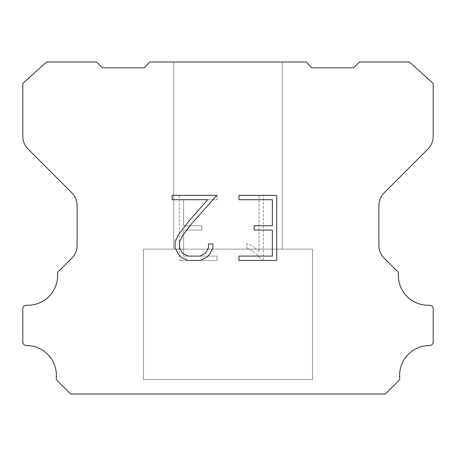 <?xml version="1.0" encoding="UTF-8"?>
<svg xmlns="http://www.w3.org/2000/svg" width="456" height="456" viewBox="0 0 456 456"><rect width="100%" height="100%" fill="white"/><g stroke="black" fill="none" stroke-linecap="round" stroke-linejoin="round"><path stroke-width="0.34" stroke-dasharray="2.28 1.71" d="M282.315 62.027L173.685 62.027L173.685 249.124L282.315 249.124L173.685 249.124L282.315 249.124L282.315 62.027L173.685 62.027L173.685 249.124L282.315 249.124L173.685 249.124L282.315 249.124L282.315 62.027L173.685 62.027L173.685 249.124L282.315 249.124L173.685 249.124L282.315 249.124L282.315 62.027L173.685 62.027L173.685 249.124L282.315 249.124L173.685 249.124L282.315 249.124L282.315 62.027L173.685 62.027L173.685 249.124L282.315 249.124L173.685 249.124L282.315 249.124L282.315 62.027L173.685 62.027L173.685 249.124L282.315 249.124L173.685 249.124L282.315 249.124L282.315 62.027L173.685 62.027L173.685 249.124L282.315 249.124L173.685 249.124L282.315 249.124L282.315 62.027L173.685 62.027L173.685 249.124L282.315 249.124L173.685 249.124L282.315 249.124L282.315 62.027L173.685 62.027L173.685 249.124L282.315 249.124L173.685 249.124L282.315 249.124L282.315 62.027L173.685 62.027L173.685 249.124L282.315 249.124L173.685 249.124L282.315 249.124L282.315 62.027L173.685 62.027L173.685 249.124L282.315 249.124L173.685 249.124L282.315 249.124L282.315 62.027L173.685 62.027L173.685 249.124L282.315 249.124L173.685 249.124L282.315 249.124L282.315 62.027L173.685 62.027L173.685 249.124L282.315 249.124L173.685 249.124L282.315 249.124L282.315 62.027L173.685 62.027L173.685 249.124L282.315 249.124L173.685 249.124L282.315 249.124L282.315 62.027L173.685 62.027L173.685 249.124L282.315 249.124L282.315 62.027L173.685 62.027L173.685 249.124L282.315 249.124L282.315 62.027L173.685 62.027L173.685 249.124L282.315 249.124L282.315 62.027L173.685 62.027L173.685 249.124L282.315 249.124L282.315 62.027L173.685 62.027L173.685 249.124L282.315 249.124L282.315 62.027L173.685 62.027L173.685 249.124L282.315 249.124L282.315 62.027L173.685 62.027L173.685 249.124L282.315 249.124L282.315 62.027L173.685 62.027L173.685 249.124L282.315 249.124L282.315 62.027L173.685 62.027L173.685 249.124L282.315 249.124L282.315 62.027L173.685 62.027L173.685 249.124L282.315 249.124L282.315 62.027L173.685 62.027L173.685 249.124L282.315 249.124L282.315 62.027L173.685 62.027L173.685 249.124L282.315 249.124L282.315 62.027L173.685 62.027L173.685 249.124L282.315 249.124L282.315 62.027L173.685 62.027L173.685 249.124L282.315 249.124L282.315 62.027L173.685 62.027L282.315 62.027M143.503 393.847L312.497 393.973L143.503 393.847M312.497 249.124L143.503 249.124L143.503 379.363L312.497 379.363L143.503 379.363L312.497 379.363L312.497 249.124L143.503 249.124L143.503 379.363L312.497 379.363L143.503 379.363L312.497 379.363L312.497 249.124L143.503 249.124L143.503 379.363L312.497 379.363L143.503 379.363L312.497 379.363L312.497 249.124L143.503 249.124L143.503 379.363L312.497 379.363L143.503 379.363L312.497 379.363L312.497 249.124L143.503 249.124L143.503 379.363L312.497 379.363L143.503 379.363L312.497 379.363L312.497 249.124L143.503 249.124L143.503 379.363L312.497 379.363L143.503 379.363L312.497 379.363L312.497 249.124L143.503 249.124L143.503 379.363L312.497 379.363L143.503 379.363L312.497 379.363L312.497 249.124L143.503 249.124L143.503 379.363L312.497 379.363L143.503 379.363L312.497 379.363L312.497 249.124L143.503 249.124L143.503 379.363L312.497 379.363L143.503 379.363L312.497 379.363L312.497 249.124L143.503 249.124L143.503 379.363L312.497 379.363L143.503 379.363L312.497 379.363L312.497 249.124L143.503 249.124L143.503 379.363L312.497 379.363L143.503 379.363L312.497 379.363L312.497 249.124L143.503 249.124L143.503 379.363L312.497 379.363L143.503 379.363L312.497 379.363L312.497 249.124L143.503 249.124L143.503 379.363L312.497 379.363L143.503 379.363L312.497 379.363L312.497 249.124L143.503 249.124L143.503 379.363L312.497 379.363L143.503 379.363L312.497 379.363L312.497 249.124L143.503 249.124L143.503 379.363L312.497 379.363L312.497 249.124L143.503 249.124L143.503 379.363L312.497 379.363L312.497 249.124L143.503 249.124L143.503 379.363L312.497 379.363L312.497 249.124L143.503 249.124L143.503 379.363L312.497 379.363L312.497 249.124L143.503 249.124L143.503 379.363L312.497 379.363L312.497 249.124L143.503 249.124L143.503 379.363L312.497 379.363L312.497 249.124L143.503 249.124L143.503 379.363L312.497 379.363L312.497 249.124L143.503 249.124L143.503 379.363L312.497 379.363L312.497 249.124L143.503 249.124L143.503 379.363L312.497 379.363L312.497 249.124L143.503 249.124L143.503 379.363L312.497 379.363L312.497 249.124L143.503 249.124L143.503 379.363L312.497 379.363L312.497 249.124L143.503 249.124L143.503 379.363L312.497 379.363L312.497 249.124L143.503 249.124L143.503 379.363L312.497 379.363L312.497 249.124L143.503 249.124L143.503 379.363L312.497 379.363L312.497 249.124L143.503 249.124L312.497 249.124M272.38 230.069L272.38 256.095L238.961 256.095L238.961 260.433L276.718 260.433L276.718 195.367L238.961 195.367L238.961 199.705L272.38 199.705L272.38 225.731L254.169 225.731L254.169 230.069L272.38 230.069M212.935 247.836L212.935 243.931L208.529 243.931L208.529 247.494L205.65 253.205L199.933 256.095L188.157 256.095L182.394 253.217L179.556 247.494L179.556 241.783L182.48 235.849L191.503 223.822L216.834 195.367L172.1 195.367L172.1 199.705L207.64 199.705L187.433 222.864L178.245 235.102L175.11 241.327L175.11 247.768L178.245 254.117L181.465 257.292L187.775 260.433L200.269 260.433L206.625 257.344L209.84 254.186L212.935 247.836M183.62 256.095L183.62 230.069L183.62 256.095L217.039 256.095L183.62 256.095M183.62 230.069L201.831 230.069L183.62 230.069M201.831 230.069L201.831 225.731L201.831 230.069M201.831 225.731L183.62 225.731L201.831 225.731M183.62 225.731L183.62 199.705L183.62 225.731M183.62 199.705L217.039 199.705L183.62 199.705M217.039 199.705L217.039 195.367L217.039 199.705M217.039 260.433L217.039 256.095L217.039 260.433L179.282 260.433L217.039 260.433M179.282 195.367L179.282 260.433L179.282 195.367L217.039 195.367L179.282 195.367M246.844 243.384L246.844 247.956L246.844 243.384L254.049 246.935L246.844 243.384M246.844 247.956L253.2 251.17L246.844 247.956M253.2 251.17L262.428 260.347L253.2 251.17M262.428 260.347L263.34 260.347L262.428 260.347M263.34 260.347L263.34 195.288L263.34 260.347M259.002 251.934L254.049 246.935L259.002 251.934L259.002 195.288L259.002 251.934M263.34 195.288L259.002 195.288L263.34 195.288M149.779 62.027L144.324 67.819L102.355 67.819L96.558 62.027L46.58 62.027L22.8 83.419L22.8 136.27A18.103 18.103 0 0 0 28.101 149.072L71.814 192.785A18.103 18.103 0 0 1 77.115 205.588L77.115 244.906A18.103 18.103 0 0 1 72.287 257.708L59.149 270.841A3.619 3.619 0 0 0 57.593 273.999A29.817 29.817 0 0 1 26.568 305.235A3.619 3.619 0 0 0 22.8 309.082L22.8 341.937A3.619 3.619 0 0 0 26.437 345.557A29.817 29.817 0 0 1 56.282 377.876A3.619 3.619 0 0 0 57.331 380.743L70.572 393.973L385.428 393.973L398.669 380.743A3.619 3.619 0 0 0 399.718 377.876A29.817 29.817 0 0 1 429.563 345.557A3.619 3.619 0 0 0 433.2 341.937L433.2 309.082A3.619 3.619 0 0 0 429.432 305.235A29.817 29.817 0 0 1 398.407 273.999A3.619 3.619 0 0 0 396.851 270.841L383.713 257.708A18.103 18.103 0 0 1 378.885 244.906L378.885 205.588A18.103 18.103 0 0 1 384.186 192.785L427.899 149.072A18.103 18.103 0 0 0 433.2 136.27L433.2 83.419L409.42 62.027L359.442 62.027L353.645 67.819L311.676 67.819L306.221 62.027L149.779 62.027M312.497 393.973L143.503 393.973L312.497 393.973"/><path stroke-width="0.68" d="M272.38 256.095L272.38 230.069L254.169 230.069L254.169 225.731L272.38 225.731L272.38 199.705L238.961 199.705L238.961 195.367L276.718 195.367L276.718 260.433L238.961 260.433L238.961 256.095L272.38 256.095M212.935 243.931L212.935 247.836L209.84 254.186L206.625 257.344L200.269 260.433L187.775 260.433L181.465 257.292L178.245 254.117L175.11 247.768L175.11 241.327L178.245 235.102L187.433 222.864L207.64 199.705L172.1 199.705L172.1 195.367L216.834 195.367L191.503 223.822L182.48 235.849L179.556 241.783L179.556 247.494L182.394 253.217L188.157 256.095L199.933 256.095L205.65 253.205L208.529 247.494L208.529 243.931L212.935 243.931M149.779 62.027L306.221 62.027L311.676 67.819L353.645 67.819L359.442 62.027L409.42 62.027L433.2 83.419L433.2 136.27A18.103 18.103 0 0 1 427.899 149.072L384.186 192.785A18.103 18.103 0 0 0 378.885 205.588L378.885 244.906A18.103 18.103 0 0 0 383.713 257.708L396.851 270.841A3.619 3.619 0 0 1 398.407 273.999A29.817 29.817 0 0 0 429.432 305.235A3.619 3.619 0 0 1 433.2 309.082L433.2 341.937A3.619 3.619 0 0 1 429.563 345.557A29.817 29.817 0 0 0 399.718 377.876A3.619 3.619 0 0 1 398.669 380.743L385.428 393.973L70.572 393.973L57.331 380.743A3.619 3.619 0 0 1 56.282 377.876A29.817 29.817 0 0 0 26.437 345.557A3.619 3.619 0 0 1 22.8 341.937L22.8 309.082A3.619 3.619 0 0 1 26.568 305.235A29.817 29.817 0 0 0 57.593 273.999A3.619 3.619 0 0 1 59.149 270.841L72.287 257.708A18.103 18.103 0 0 0 77.115 244.906L77.115 205.588A18.103 18.103 0 0 0 71.814 192.785L28.101 149.072A18.103 18.103 0 0 1 22.8 136.27L22.8 83.419L46.58 62.027L96.558 62.027L102.355 67.819L144.324 67.819L149.779 62.027"/></g></svg>
